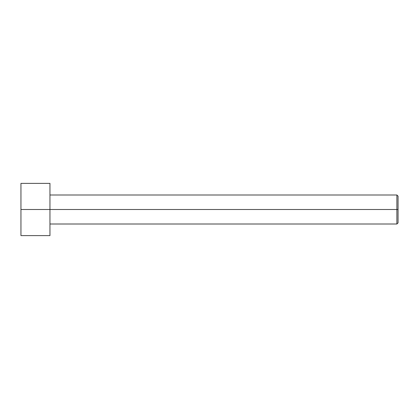 <?xml version="1.0" encoding="UTF-8"?>
<svg xmlns="http://www.w3.org/2000/svg" width="419" height="419" viewBox="0 0 419 419"><rect width="100%" height="100%" fill="white"/><g stroke="black" fill="none" stroke-linecap="round" stroke-linejoin="round"><path stroke-width="0.63" d="M398.05 209.5L398.05 196.155L398.05 222.845L398.05 209.5L396.887 209.5L396.887 194.997L396.887 209.5L398.05 209.5M396.887 209.5L396.887 194.997L396.887 224.003L396.887 209.5L49.955 209.5L396.887 209.5L396.887 224.003L396.887 209.5M49.955 209.5L49.955 183.391L49.955 235.609L49.955 209.5L20.95 209.5L20.95 183.391L20.95 209.5L49.955 209.5L49.955 183.391L49.955 209.5M20.95 209.5L20.95 235.609L20.95 209.5M398.05 196.155L396.887 194.997L49.955 194.997M49.955 183.391L20.95 183.391M49.955 235.609L20.95 235.609M398.05 222.845L396.887 224.003L49.955 224.003"/></g></svg>
